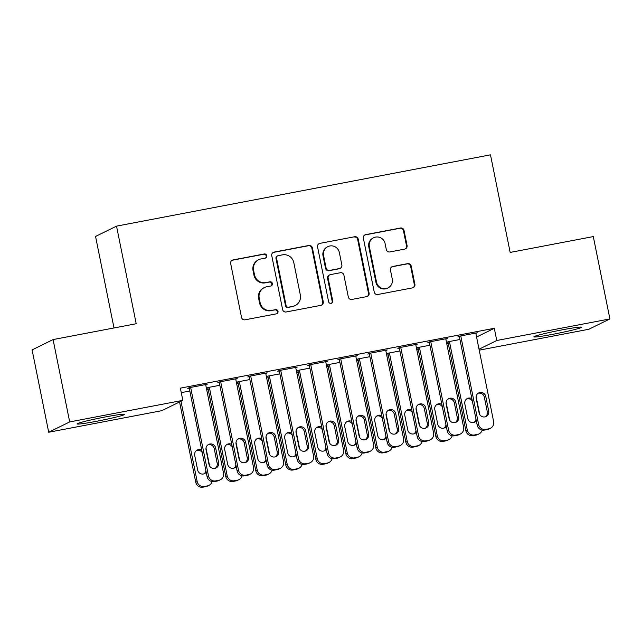 <?xml version="1.0" encoding="UTF-8"?>
<svg xmlns="http://www.w3.org/2000/svg" width="642" height="642" viewBox="0 0 642 642"><rect width="100%" height="100%" fill="white"/><g stroke="black" fill="none" stroke-linecap="round" stroke-linejoin="round"><path stroke-width="0.96" d="M266.783 255.668A2.143 2.095 63.8 0 0 264.303 253.967L232.998 259.938A3.058 2.993 63.8 0 0 230.663 263.493L241.52 317.373A3.058 2.993 63.8 0 0 245.075 319.804L276.373 313.842A2.143 2.095 63.8 0 0 278.01 311.354A2.143 2.095 63.8 0 0 275.53 309.645L271.478 310.423A9.782 9.582 63.8 0 1 260.122 302.639L259.216 298.145A9.782 9.582 63.8 0 1 266.711 286.773L270.763 285.995A2.143 2.095 63.8 0 0 272.401 283.507A2.143 2.095 63.8 0 0 269.913 281.806L265.868 282.576A9.782 9.582 63.8 0 1 254.505 274.8L253.598 270.306A9.782 9.582 63.8 0 1 261.093 258.927L265.146 258.156A2.143 2.095 63.8 0 0 266.783 255.668M265.379 258.1A2.143 2.095 63.8 0 0 263.734 254.248L232.436 260.211A3.058 2.993 63.8 0 0 231.979 260.339M276.606 313.786A2.143 2.095 63.8 0 0 274.961 309.925L271.478 310.423M270.988 285.939A2.143 2.095 63.8 0 0 269.351 282.087L265.868 282.576M553.276 334.217A24.3 1.284 -11.4 0 1 533.871 336.841A24.3 1.284 -11.4 0 1 562.119 329.86A24.3 1.284 -11.4 0 1 581.516 327.235A24.3 1.284 -11.4 0 1 553.276 334.217M96.485 421.304A24.3 1.284 -11.4 0 1 77.088 423.937A24.3 1.284 -11.4 0 1 105.328 416.955A24.3 1.284 -11.4 0 1 124.733 414.331A24.3 1.284 -11.4 0 1 96.485 421.304M404.733 249.104A3.058 2.993 63.8 0 0 407.076 245.549L404.027 230.438A3.058 2.993 63.8 0 0 400.48 228.006L365.715 234.627A3.058 2.993 63.8 0 0 363.372 238.182L374.238 292.07A3.058 2.993 63.8 0 0 377.785 294.501L412.549 287.873A3.058 2.993 63.8 0 0 414.892 284.318L411.209 266.061A3.058 2.993 63.8 0 0 407.662 263.629L392.784 266.462A3.058 2.993 63.8 0 0 390.44 270.017L392.27 279.077A8.177 8.009 63.8 0 1 388.001 287.921A8.177 8.009 63.8 0 1 376.509 282.079L369.351 246.608A8.177 8.009 63.8 0 1 373.62 237.765A8.177 8.009 63.8 0 1 385.112 243.599L386.307 249.513A3.058 2.993 63.8 0 0 389.855 251.945L404.733 249.104M476.573 337.018L494.292 328.295L180.362 388.153L182.826 400.351L161.848 410.671L48.704 432.251L69.681 421.922L182.826 400.351M494.292 328.295L496.756 340.501L609.9 318.922L588.923 329.242L479.221 350.163M48.704 432.251L32.1 349.898L53.077 339.578L136.208 323.728L116.531 226.136L490.48 154.834L510.165 252.426L593.296 236.577L609.9 318.922M53.077 339.578L69.681 421.922M312.405 247.9A3.058 2.993 63.8 0 0 308.858 245.469L274.094 252.097A3.058 2.993 63.8 0 0 271.751 255.652L282.616 309.54A3.058 2.993 63.8 0 0 286.172 311.972L320.928 305.343A3.058 2.993 63.8 0 0 323.271 301.788L312.405 247.9L311.843 248.181A3.058 2.993 63.8 0 0 308.288 245.75L273.532 252.378A3.058 2.993 63.8 0 0 273.075 252.507M319.909 243.366L354.665 236.738A3.058 2.993 63.8 0 1 358.22 239.169L369.086 293.057A3.058 2.993 63.8 0 1 366.743 296.612L351.864 299.445A3.058 2.993 63.8 0 1 348.317 297.013L343.903 275.161A3.058 2.993 63.8 0 0 340.356 272.73L330.486 274.607A3.058 2.993 63.8 0 0 328.15 278.163L332.733 300.913A2.143 2.095 63.8 0 1 331.617 303.233A2.143 2.095 63.8 0 1 328.608 301.7L317.565 246.921A3.058 2.993 63.8 0 1 319.909 243.366L354.665 236.738M116.531 226.136L95.554 236.457L114.003 327.966M445.845 339.201L447.265 338.503L429.257 341.937L427.845 342.635L429.346 342.346M429.923 345.227L417.918 347.515L416.506 348.213L418.006 347.924M370.739 353.092L388.579 441.6A6.227 6.099 63.8 0 0 395.817 446.559L398.818 445.981A6.227 6.099 63.8 0 0 403.585 438.743L385.738 350.235L385.826 350.644L387.238 349.946L369.238 353.381L367.818 354.079L369.319 353.79M369.896 356.671L357.899 358.958L356.479 359.656L357.979 359.368M310.712 364.536L328.56 453.043A6.227 6.099 63.8 0 0 335.79 458.003L338.791 457.433A6.227 6.099 63.8 0 0 343.566 450.186L325.719 361.679L325.799 362.088L327.219 361.39L309.211 364.825L307.791 365.523L309.292 365.234M309.877 368.115L297.872 370.402L296.452 371.1L297.952 370.819M250.685 375.987L268.533 464.495A6.227 6.099 63.8 0 0 275.763 469.446L278.764 468.877A6.227 6.099 63.8 0 0 283.539 461.63L265.692 373.122L265.772 373.532L267.192 372.833L249.184 376.268L247.772 376.966L249.273 376.685M249.85 379.558L237.845 381.846L236.433 382.544L237.933 382.263M190.658 387.431L208.506 475.939A6.227 6.099 63.8 0 0 215.736 480.89L218.737 480.32A6.227 6.099 63.8 0 0 223.512 473.074L205.665 384.566L205.753 384.975L207.165 384.285L189.157 387.712L187.745 388.41L189.246 388.129M181.269 392.639L189.823 391.002M206.652 389.461L208.16 389.172M236.665 383.739L238.174 383.451M266.679 378.018L268.187 377.729M296.692 372.296L298.193 372.007M326.706 366.574L328.206 366.285M356.719 360.852L358.22 360.563M386.725 355.13L388.233 354.841M416.738 349.409L418.247 349.12M446.752 343.687L448.26 343.398M219.837 385.28L207.831 387.575L206.419 388.266L207.92 387.985M220.671 381.709L238.519 470.217A6.227 6.099 63.8 0 0 245.75 475.168L248.751 474.599A6.227 6.099 63.8 0 0 253.526 467.352L235.678 378.844L235.766 379.253L237.179 378.555L219.171 381.99L217.758 382.688L219.259 382.407M279.864 373.837L267.858 376.124L266.446 376.822L267.947 376.541M280.698 370.265L298.546 458.765A6.227 6.099 63.8 0 0 305.777 463.725L308.778 463.155A6.227 6.099 63.8 0 0 313.553 455.908L295.705 367.401L295.785 367.81L297.206 367.112L279.198 370.546L277.777 371.245L279.278 370.956M339.883 362.393L327.885 364.68L326.465 365.378L327.966 365.089M340.725 358.814L358.565 447.322A6.227 6.099 63.8 0 0 365.804 452.281L368.805 451.703A6.227 6.099 63.8 0 0 373.572 444.465L355.732 355.957L355.812 356.366L357.233 355.668L339.225 359.103L337.804 359.801L339.305 359.512M399.91 350.949L387.912 353.236L386.492 353.935L387.993 353.646M400.744 347.37L418.592 435.878A6.227 6.099 63.8 0 0 425.823 440.837L428.824 440.26A6.227 6.099 63.8 0 0 433.599 433.021L415.751 344.513L415.839 344.923L417.252 344.224L399.244 347.659L397.831 348.357L399.332 348.068M459.937 339.506L447.931 341.793L446.519 342.491L448.02 342.202M460.771 335.927L478.619 424.434A6.227 6.099 63.8 0 0 485.85 429.394L488.851 428.816A6.227 6.099 63.8 0 0 493.626 421.577L475.778 333.07L475.858 333.479L477.279 332.781L459.271 336.215L457.85 336.914L459.351 336.625M479.036 349.216L496.756 340.501M445.853 339.201L463.612 427.299A6.227 6.099 63.8 0 1 458.837 434.538L455.836 435.116A6.227 6.099 63.8 0 1 448.606 430.156L430.758 341.648M258.71 259.729L258.14 260.01A9.782 9.582 63.8 0 0 253.036 270.587L253.598 270.306M265.298 282.857A9.782 9.582 63.8 0 1 253.943 275.073L253.036 270.587M264.319 287.568L263.758 287.849A9.782 9.582 63.8 0 0 258.646 298.426L259.216 298.145M270.908 310.696A9.782 9.582 63.8 0 1 259.553 302.92L258.646 298.426M321.385 305.215A3.058 2.993 63.8 0 0 322.709 302.069L311.843 248.181M278.179 255.668A2.143 2.095 63.8 0 0 276.542 258.164L286.083 305.464A2.143 2.095 63.8 0 0 288.563 307.165L292.832 306.346A9.782 9.582 63.8 0 0 300.328 294.975L293.811 262.642A9.782 9.582 63.8 0 0 282.456 254.858L278.179 255.668M277.657 255.845L277.095 256.126A2.143 2.095 63.8 0 0 275.972 258.437L276.542 258.164M295.224 305.552L294.662 305.825A9.782 9.582 63.8 0 1 292.27 306.627L288.001 307.438A2.143 2.095 63.8 0 1 285.513 305.736L275.972 258.437M367.192 296.484A3.058 2.993 63.8 0 0 368.516 293.33L357.65 239.45A3.058 2.993 63.8 0 0 354.103 237.018M329.739 274.856L329.177 275.137A3.058 2.993 63.8 0 0 327.58 278.443L332.171 301.194L332.733 300.913M331.32 303.345A2.143 2.095 63.8 0 0 332.171 301.194M339.337 252.483A8.177 8.009 63.8 0 0 327.845 246.648A8.177 8.009 63.8 0 0 323.576 255.492L326.096 267.987A3.058 2.993 63.8 0 0 329.643 270.418L339.514 268.541A3.058 2.993 63.8 0 0 341.857 264.986L339.337 252.483M327.845 246.648L327.276 246.921A8.177 8.009 63.8 0 0 323.006 255.765L323.576 255.492M340.26 268.284L339.69 268.565A3.058 2.993 63.8 0 1 338.944 268.813L329.073 270.699A3.058 2.993 63.8 0 1 325.526 268.268L323.006 255.765M319.339 243.647A3.058 2.993 63.8 0 0 318.881 243.767M373.62 237.765L373.05 238.038A8.177 8.009 63.8 0 0 368.789 246.881L369.351 246.608M388.001 287.921L387.431 288.194A8.177 8.009 63.8 0 1 375.939 282.36L368.789 246.881M413.007 287.752A3.058 2.993 63.8 0 0 414.323 284.599L410.639 266.334A3.058 2.993 63.8 0 0 407.092 263.902L392.214 266.743A3.058 2.993 63.8 0 0 391.756 266.871M405.19 248.984A3.058 2.993 63.8 0 0 406.506 245.83L403.457 230.711A3.058 2.993 63.8 0 0 399.91 228.279L365.146 234.908A3.058 2.993 63.8 0 0 364.688 235.036M179.567 401.956L195.754 482.214A6.227 6.099 -116.2 0 0 202.984 487.166L205.986 486.596A6.227 6.099 -116.2 0 0 207.51 486.09L208.923 485.392A6.227 6.099 63.8 0 0 212.069 481.588M208.923 485.392A6.227 6.099 63.8 0 1 207.406 485.898L204.405 486.467A6.227 6.099 63.8 0 1 197.166 481.516L180.988 401.258M206.002 448.036L209.645 466.092M203.923 473.868A4.984 4.879 63.8 0 0 205.881 470.65M202.246 452.594A4.984 4.879 63.8 0 0 196.629 450.403M201.74 450.082A4.984 4.879 63.8 0 0 194.703 455.379L197.656 470.016A4.984 4.879 63.8 0 0 206.226 472.343M189.157 387.712L207.093 476.637L208.506 475.939M218.601 462.609A4.984 4.879 -116.2 0 1 216.001 468.002A4.984 4.879 -116.2 0 1 208.995 464.439L206.042 449.801A4.984 4.879 -116.2 0 1 208.642 444.416A4.984 4.879 -116.2 0 1 215.648 447.972L218.601 462.609L217.181 463.307A4.984 4.879 -116.2 0 1 215.263 468.291M207.968 444.818A4.984 4.879 -116.2 0 1 214.227 448.67L217.181 463.307M220.262 479.807L218.842 480.505A6.227 6.099 -116.2 0 1 217.325 481.018L214.324 481.588A6.227 6.099 -116.2 0 1 207.093 476.637M207.839 387.575L225.767 476.492A6.227 6.099 -116.2 0 0 232.998 481.444L235.999 480.874A6.227 6.099 -116.2 0 0 237.516 480.36L238.936 479.67A6.227 6.099 63.8 0 0 242.082 475.866M238.936 479.67A6.227 6.099 63.8 0 1 237.412 480.176L234.418 480.746A6.227 6.099 63.8 0 1 227.18 475.794L209.332 387.286M236.015 442.314L239.659 460.37M233.937 468.146A4.984 4.879 63.8 0 0 235.895 464.928M232.26 446.872A4.984 4.879 63.8 0 0 226.642 444.681M231.746 444.36A4.984 4.879 63.8 0 0 224.716 449.657L227.669 464.294A4.984 4.879 63.8 0 0 236.24 466.622M237.845 381.846L255.781 470.771A6.227 6.099 -116.2 0 0 263.011 475.722L266.013 475.152A6.227 6.099 -116.2 0 0 267.529 474.639L268.95 473.94A6.227 6.099 63.8 0 0 272.096 470.145M268.95 473.94A6.227 6.099 63.8 0 1 267.425 474.454L264.424 475.024A6.227 6.099 63.8 0 1 257.193 470.072L239.346 381.565M266.029 436.592L269.664 454.648M263.95 462.425A4.984 4.879 63.8 0 0 265.908 459.207M262.265 441.15A4.984 4.879 63.8 0 0 256.648 438.951M261.759 438.638A4.984 4.879 63.8 0 0 254.73 443.935L257.683 458.573A4.984 4.879 63.8 0 0 266.253 460.9M219.171 381.99L237.099 470.907L238.519 470.217M248.614 456.887A4.984 4.879 -116.2 0 1 246.006 462.28A4.984 4.879 -116.2 0 1 239.009 458.717L236.055 444.079A4.984 4.879 -116.2 0 1 238.655 438.695A4.984 4.879 -116.2 0 1 245.661 442.25L248.614 456.887L247.194 457.586A4.984 4.879 -116.2 0 1 245.276 462.569M237.973 439.096A4.984 4.879 -116.2 0 1 244.241 442.948L247.194 457.586M250.276 474.085L248.855 474.783A6.227 6.099 -116.2 0 1 247.339 475.297L244.337 475.866A6.227 6.099 -116.2 0 1 237.099 470.907M249.184 376.268L267.112 465.185L268.533 464.495M278.62 451.166A4.984 4.879 -116.2 0 1 276.02 456.55A4.984 4.879 -116.2 0 1 269.022 452.995L266.069 438.358A4.984 4.879 -116.2 0 1 268.669 432.973A4.984 4.879 -116.2 0 1 275.675 436.528L278.62 451.166L277.208 451.864A4.984 4.879 -116.2 0 1 275.282 456.847M267.987 433.374A4.984 4.879 -116.2 0 1 274.254 437.226L277.208 451.864M280.289 468.363L278.869 469.061A6.227 6.099 -116.2 0 1 277.352 469.575L274.351 470.145A6.227 6.099 -116.2 0 1 267.112 465.185M267.858 376.124L285.786 465.049A6.227 6.099 -116.2 0 0 293.025 470L296.026 469.43A6.227 6.099 -116.2 0 0 297.543 468.917L298.963 468.219A6.227 6.099 63.8 0 0 302.101 464.423M298.963 468.219A6.227 6.099 63.8 0 1 297.439 468.732L294.437 469.302A6.227 6.099 63.8 0 1 287.207 464.351L269.359 375.843M296.042 430.87L299.678 448.927M293.956 456.703A4.984 4.879 63.8 0 0 295.922 453.485M292.279 435.428A4.984 4.879 63.8 0 0 286.661 433.23M291.773 432.917A4.984 4.879 63.8 0 0 284.743 438.213L287.696 452.851A4.984 4.879 63.8 0 0 296.259 455.178M297.872 370.402L315.8 459.319A6.227 6.099 -116.2 0 0 323.03 464.278L326.032 463.709A6.227 6.099 -116.2 0 0 327.556 463.195L328.977 462.497A6.227 6.099 63.8 0 0 332.115 458.701M328.977 462.497A6.227 6.099 63.8 0 1 327.452 463.01L324.451 463.58A6.227 6.099 63.8 0 1 317.22 458.629L299.373 370.121M326.048 425.148L329.691 443.205M323.969 450.981A4.984 4.879 63.8 0 0 325.935 447.763M322.292 429.707A4.984 4.879 63.8 0 0 316.675 427.508M321.786 427.195A4.984 4.879 63.8 0 0 314.757 432.491L317.71 447.129A4.984 4.879 63.8 0 0 326.272 449.456M279.198 370.546L297.126 459.463L298.546 458.765M308.633 445.444A4.984 4.879 -116.2 0 1 306.033 450.828A4.984 4.879 -116.2 0 1 299.028 447.273L296.082 432.636A4.984 4.879 -116.2 0 1 298.682 427.243A4.984 4.879 -116.2 0 1 305.68 430.806L308.633 445.444L307.221 446.142A4.984 4.879 -116.2 0 1 305.295 451.117M298 427.652A4.984 4.879 -116.2 0 1 304.268 431.504L307.221 446.142M310.303 462.641L308.882 463.339A6.227 6.099 -116.2 0 1 307.358 463.853L304.356 464.423A6.227 6.099 -116.2 0 1 297.126 459.463M309.211 364.825L327.139 453.742L328.56 453.043M338.647 439.722A4.984 4.879 -116.2 0 1 336.047 445.107A4.984 4.879 -116.2 0 1 329.041 441.552L326.096 426.914A4.984 4.879 -116.2 0 1 328.696 421.521A4.984 4.879 -116.2 0 1 335.694 425.084L338.647 439.722L337.227 440.42A4.984 4.879 -116.2 0 1 335.309 445.396M328.014 421.93A4.984 4.879 -116.2 0 1 334.281 425.782L337.227 440.42M340.308 456.919L338.896 457.618A6.227 6.099 -116.2 0 1 337.371 458.123L334.37 458.701A6.227 6.099 -116.2 0 1 327.139 453.742M327.885 364.68L345.813 453.597A6.227 6.099 -116.2 0 0 353.044 458.557L356.045 457.987A6.227 6.099 -116.2 0 0 357.57 457.473L358.982 456.775A6.227 6.099 63.8 0 0 362.128 452.979M358.982 456.775A6.227 6.099 63.8 0 1 357.466 457.289L354.464 457.858A6.227 6.099 63.8 0 1 347.234 452.907L329.386 364.399M356.061 419.427L359.705 437.483M353.983 445.259A4.984 4.879 63.8 0 0 355.949 442.041M352.306 423.985A4.984 4.879 63.8 0 0 346.688 421.786M351.8 421.473A4.984 4.879 63.8 0 0 344.77 426.769L347.715 441.407A4.984 4.879 63.8 0 0 356.286 443.734M339.225 359.103L357.153 448.02L358.565 447.322M368.66 434A4.984 4.879 -116.2 0 1 366.06 439.385A4.984 4.879 -116.2 0 1 359.055 435.83L356.101 421.192A4.984 4.879 -116.2 0 1 358.701 415.799A4.984 4.879 -116.2 0 1 365.707 419.362L368.66 434L367.24 434.698A4.984 4.879 -116.2 0 1 365.322 439.674M358.027 416.209A4.984 4.879 -116.2 0 1 364.295 420.053L367.24 434.698M370.322 451.198L368.909 451.896A6.227 6.099 -116.2 0 1 367.385 452.401L364.383 452.979A6.227 6.099 -116.2 0 1 357.153 448.02M357.899 358.958L375.827 447.875A6.227 6.099 -116.2 0 0 383.057 452.835L386.059 452.265A6.227 6.099 -116.2 0 0 387.583 451.751L388.996 451.053A6.227 6.099 63.8 0 0 392.142 447.257M388.996 451.053A6.227 6.099 63.8 0 1 387.479 451.567L384.478 452.137A6.227 6.099 63.8 0 1 377.247 447.177L359.4 358.677M386.075 413.705L389.718 431.761M383.996 439.529A4.984 4.879 63.8 0 0 385.954 436.319M382.319 418.263A4.984 4.879 63.8 0 0 376.702 416.064M381.813 415.751A4.984 4.879 63.8 0 0 374.776 421.048L377.729 435.685A4.984 4.879 63.8 0 0 386.299 438.013M369.238 353.381L387.166 442.298L388.579 441.6M398.674 428.278A4.984 4.879 -116.2 0 1 396.074 433.663A4.984 4.879 -116.2 0 1 389.068 430.108L386.115 415.47A4.984 4.879 -116.2 0 1 388.715 410.077A4.984 4.879 -116.2 0 1 395.721 413.641L398.674 428.278L397.254 428.976A4.984 4.879 -116.2 0 1 395.336 433.952M388.041 410.487A4.984 4.879 -116.2 0 1 394.3 414.331L397.254 428.976M400.335 445.476L398.915 446.174A6.227 6.099 -116.2 0 1 397.398 446.68L394.397 447.257A6.227 6.099 -116.2 0 1 387.166 442.298M387.912 353.236L405.84 442.153A6.227 6.099 -116.2 0 0 413.071 447.113L416.072 446.535A6.227 6.099 -116.2 0 0 417.597 446.029L419.009 445.331A6.227 6.099 63.8 0 0 422.155 441.536M419.009 445.331A6.227 6.099 63.8 0 1 417.493 445.845L414.491 446.415A6.227 6.099 63.8 0 1 407.253 441.455L389.413 352.948M416.088 407.983L419.732 426.031M414.01 433.807A4.984 4.879 63.8 0 0 415.968 430.597M412.333 412.541A4.984 4.879 63.8 0 0 406.715 410.342M411.819 410.021A4.984 4.879 63.8 0 0 404.789 415.326L407.742 429.963A4.984 4.879 63.8 0 0 416.313 432.291M399.244 347.659L417.18 436.576L418.592 435.878M428.687 422.556A4.984 4.879 -116.2 0 1 426.087 427.941A4.984 4.879 -116.2 0 1 419.082 424.386L416.128 409.748A4.984 4.879 -116.2 0 1 418.728 404.356A4.984 4.879 -116.2 0 1 425.734 407.911L428.687 422.556L427.267 423.255A4.984 4.879 -116.2 0 1 425.349 428.23M418.046 404.765A4.984 4.879 -116.2 0 1 424.314 408.609L427.267 423.255M430.349 439.754L428.928 440.452A6.227 6.099 -116.2 0 1 427.411 440.958L424.41 441.536A6.227 6.099 -116.2 0 1 417.18 436.576M417.918 347.515L435.854 436.432A6.227 6.099 -116.2 0 0 443.084 441.391L446.086 440.813A6.227 6.099 -116.2 0 0 447.602 440.308L449.023 439.609A6.227 6.099 63.8 0 0 452.169 435.814M449.023 439.609A6.227 6.099 63.8 0 1 447.498 440.115L444.497 440.693A6.227 6.099 63.8 0 1 437.266 435.733L419.419 347.226M446.102 402.261L449.737 420.309M444.023 428.086A4.984 4.879 63.8 0 0 445.981 424.876M442.338 406.819A4.984 4.879 63.8 0 0 436.729 404.62M441.832 404.3A4.984 4.879 63.8 0 0 434.803 409.604L437.756 424.242A4.984 4.879 63.8 0 0 446.326 426.569M429.257 341.937L447.185 430.854L448.606 430.156M458.693 416.835A4.984 4.879 -116.2 0 1 456.093 422.219A4.984 4.879 -116.2 0 1 449.095 418.664L446.142 404.027A4.984 4.879 -116.2 0 1 448.742 398.634A4.984 4.879 -116.2 0 1 455.748 402.189L458.693 416.835L457.281 417.525A4.984 4.879 -116.2 0 1 455.355 422.508M448.06 399.043A4.984 4.879 -116.2 0 1 454.327 402.887L457.281 417.525M460.362 434.032L458.942 434.73A6.227 6.099 -116.2 0 1 457.425 435.236L454.424 435.806A6.227 6.099 -116.2 0 1 447.185 430.854M447.931 341.793L465.859 430.71A6.227 6.099 -116.2 0 0 473.098 435.669L476.099 435.091A6.227 6.099 -116.2 0 0 477.616 434.586L479.036 433.888A6.227 6.099 63.8 0 0 482.182 430.092M479.036 433.888A6.227 6.099 63.8 0 1 477.512 434.393L474.51 434.971A6.227 6.099 63.8 0 1 467.28 430.012L449.432 341.504M476.115 396.531L479.751 414.588M474.029 422.364A4.984 4.879 63.8 0 0 475.995 419.154M472.351 401.098A4.984 4.879 63.8 0 0 466.734 398.899M471.846 398.578A4.984 4.879 63.8 0 0 464.816 403.882L467.769 418.52A4.984 4.879 63.8 0 0 476.34 420.847M459.271 336.215L477.199 425.132L478.619 424.434M488.706 411.113A4.984 4.879 -116.2 0 1 486.106 416.498A4.984 4.879 -116.2 0 1 479.109 412.942L476.155 398.297A4.984 4.879 -116.2 0 1 478.755 392.912A4.984 4.879 -116.2 0 1 485.761 396.467L488.706 411.113L487.294 411.803A4.984 4.879 -116.2 0 1 485.368 416.786M478.073 393.321A4.984 4.879 -116.2 0 1 484.341 397.165L487.294 411.803M490.376 428.31L488.955 429.008A6.227 6.099 -116.2 0 1 487.43 429.514L484.429 430.084A6.227 6.099 -116.2 0 1 477.199 425.132M263.734 254.248L264.303 253.967M274.961 309.925L275.53 309.645M269.351 282.087L269.913 281.806M253.943 275.073L254.505 274.8M259.553 302.92L260.122 302.639M232.436 260.211L232.998 259.938M322.709 302.069L323.271 301.788M273.532 252.378L274.094 252.097M308.288 245.75L308.858 245.469M285.513 305.736L286.083 305.464M288.001 307.438L288.563 307.165M292.27 306.627L292.832 306.346M357.65 239.45L358.22 239.169M368.516 293.33L369.086 293.057M327.58 278.443L328.15 278.163M325.526 268.268L326.096 267.987M329.073 270.699L329.643 270.418M338.944 268.813L339.514 268.541M375.939 282.36L376.509 282.079M392.214 266.743L392.784 266.462M407.092 263.902L407.662 263.629M410.639 266.334L411.209 266.061M414.323 284.599L414.892 284.318M365.146 234.908L365.715 234.627M399.91 228.279L400.48 228.006M403.457 230.711L404.027 230.438M406.506 245.83L407.076 245.549M197.166 481.516L195.754 482.214M204.405 486.467L202.984 487.166M207.406 485.898L205.986 486.596M217.325 481.018L218.737 480.32M214.324 481.588L215.736 480.89M215.648 447.972L214.227 448.67M227.18 475.794L225.767 476.492M234.418 480.746L232.998 481.444M237.412 480.176L235.999 480.874M257.193 470.072L255.781 470.771M264.424 475.024L263.011 475.722M267.425 474.454L266.013 475.152M247.339 475.297L248.751 474.599M244.337 475.866L245.75 475.168M245.661 442.25L244.241 442.948M277.352 469.575L278.764 468.877M274.351 470.145L275.763 469.446M275.675 436.528L274.254 437.226M287.207 464.351L285.786 465.049M294.437 469.302L293.025 470M297.439 468.732L296.026 469.43M317.22 458.629L315.8 459.319M324.451 463.58L323.03 464.278M327.452 463.01L326.032 463.709M307.358 463.853L308.778 463.155M304.356 464.423L305.777 463.725M305.68 430.806L304.268 431.504M337.371 458.123L338.791 457.433M334.37 458.701L335.79 458.003M335.694 425.084L334.281 425.782M347.234 452.907L345.813 453.597M354.464 457.858L353.044 458.557M357.466 457.289L356.045 457.987M367.385 452.401L368.805 451.703M364.383 452.979L365.804 452.281M365.707 419.362L364.295 420.053M377.247 447.177L375.827 447.875M384.478 452.137L383.057 452.835M387.479 451.567L386.059 452.265M397.398 446.68L398.818 445.981M394.397 447.257L395.817 446.559M395.721 413.641L394.3 414.331M407.253 441.455L405.84 442.153M414.491 446.415L413.071 447.113M417.493 445.845L416.072 446.535M427.411 440.958L428.824 440.26M424.41 441.536L425.823 440.837M425.734 407.911L424.314 408.609M437.266 435.733L435.854 436.432M444.497 440.693L443.084 441.391M447.498 440.115L446.086 440.813M457.425 435.236L458.837 434.538M454.424 435.806L455.836 435.116M455.748 402.189L454.327 402.887M467.28 430.012L465.859 430.71M474.51 434.971L473.098 435.669M477.512 434.393L476.099 435.091M487.43 429.514L488.851 428.816M484.429 430.084L485.85 429.394M485.761 396.467L484.341 397.165"/></g></svg>
